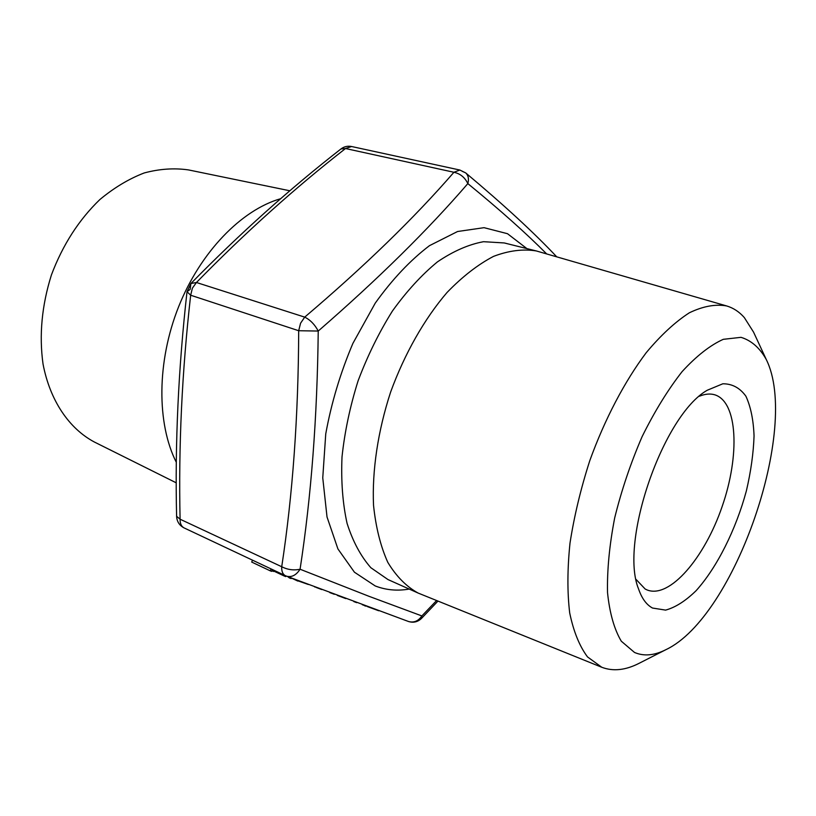 <?xml version="1.0" encoding="UTF-8"?>
<svg xmlns="http://www.w3.org/2000/svg" width="816" height="816" viewBox="0 0 816 816"><rect width="100%" height="100%" fill="white"/><g stroke="black" fill="none" stroke-linecap="round" stroke-linejoin="round"><path stroke-width="1.22" d="M546.638 253.888C526.075 233.182 499.81 209.753 467.833 183.6C428.053 229.806 378.185 278.96 318.23 331.051C317.281 417.129 311.233 496.526 300.074 569.231L368.893 596.272L421.872 615.937L436.591 600.545M666.029 649.607L639.132 663.296C625.525 670.252 613.081 671.578 601.79 667.274L418.129 593.059C406.358 586.571 396.25 576.341 387.804 562.357C380.582 546.332 375.819 527.299 373.524 505.267C372.014 470.557 377.89 431.062 390.619 392.078C404.675 353.542 424.432 318.842 447.046 292.475C462.458 276.553 477.952 264.527 493.527 256.377C508.796 250.583 523.066 248.778 536.336 250.951L726.638 305.939C733.39 307.948 739.286 311.824 744.345 317.597L753.556 332.122L766.265 359.499C759.818 347.912 751.403 340.517 741.01 337.334L723.282 339.323C710.134 345.25 696.405 356.021 682.084 371.647C667.835 389.875 654.503 411.55 642.1 436.662C630.676 463.08 621.537 490.161 614.683 517.915C609.44 545.119 607.043 570.007 607.522 592.569C609.623 613.051 614.224 629.258 621.292 641.203L634.501 652.453C643.895 656.482 654.412 655.534 666.029 649.607C734.828 617.029 800.272 427.594 766.265 359.499M601.79 667.274L587.51 656.911C579.493 646.16 573.556 631.502 569.701 612.949C567.232 592.355 567.334 569.078 569.996 543.13C574.178 516.171 580.768 488.692 589.774 460.693C604.768 419.22 624.577 381.511 646.252 352.645C660.868 335.182 675.23 321.902 689.347 312.793C702.994 306.224 715.418 303.94 726.638 305.939M652.525 608.042C646.476 604.809 641.815 598.444 638.561 588.948C619.222 542.191 663.133 415.099 707.217 390.262L722.823 383.785C732.217 383.744 739.908 387.875 745.895 396.199C750.71 406.613 753.433 419.863 754.055 435.958C753.454 453.176 750.904 471.475 746.385 490.834C735.889 529.676 717.07 567.406 696.13 590.662C685.593 600.953 675.413 607.43 665.611 610.113L652.525 608.042M636.123 579.472L645.16 589.019L647.241 590.009C669.732 598.801 704.575 557.971 722.109 506.614C740.03 455.379 737.807 401.747 714.694 394.781C710.134 393.445 705.044 393.924 699.445 396.219M289.853 190.781L188.516 169.922C174.267 167.861 159.497 168.871 144.197 172.961C128.887 178.847 114.097 187.721 99.858 199.563C78.887 219.769 62.75 244.871 51.439 274.88C41.81 305.47 39.015 335.182 43.034 364.028C50.021 400.758 69.197 428.696 94.483 442.078L176.266 482.837M176.338 462.376C156.641 423.494 156.754 361.723 178.592 306.816C200.471 251.909 241.495 209.916 280.622 198.716M184.549 528.125L286.406 576.147C291.587 577.585 296.137 575.28 300.074 569.231C293.699 570.578 287.579 569.741 281.724 566.732C292.74 494.588 298.391 415.915 298.687 330.725L190.669 295.229C181.978 371.698 178.449 446.362 180.091 519.211L176.603 516.283C176.909 521.597 179.418 525.484 184.141 527.952C181.346 526.473 179.999 523.556 180.091 519.211L281.724 566.732C281.5 571.292 282.734 574.291 285.427 575.729L408.479 621.496C413.406 623.016 417.731 621.996 421.474 618.436L421.872 615.937C418.343 621.119 413.875 622.975 408.479 621.496M462.203 171.299L465.671 172.89L459.847 170.034L351.563 146.513L345.515 148.522L340.945 148.961C289.731 188.863 239.72 233.702 190.903 283.509L187.017 291.689L190.669 295.229L192.392 288.16L196.442 282.499L304.715 317.128L300.574 323.218L298.687 330.725L318.23 331.051C314.823 324.564 310.315 319.923 304.715 317.128C364.517 266.322 414.263 218.035 453.931 172.268L345.515 148.522C294.596 188.251 244.912 232.917 196.442 282.499L190.903 283.509L190.148 289.394L187.017 291.689C178.388 368.373 174.91 443.241 176.603 516.283M556.696 256.795C534.205 232.876 503.87 204.908 465.671 172.89L465.671 172.89C468.364 175.379 469.088 178.949 467.833 183.6C464.906 177.439 460.275 173.665 453.931 172.268L459.847 170.034M340.945 148.961L340.945 148.961C344.117 146.564 347.657 145.748 351.563 146.513M367.21 606.533L378.726 610.756M362.294 604.717L365.007 605.717M364.915 605.941L366.129 606.135M353.797 601.576L356.714 602.657M337.334 595.425L345.77 598.587M329.715 592.569L334.336 594.303M316.231 587.479L321.759 589.57M314.527 586.837L315.272 587.122M299.197 581.278L308.336 584.491M291.485 578.085L297.799 581.063L299.288 581.053M287.722 576.647L289.384 577.942L291.118 578.585L291.363 578.034M289.384 577.942L289.629 577.371M273.829 571.098L284.417 576.096L285.733 576.586L285.998 575.984M284.417 576.096L284.723 575.392M271.871 570.812L273.656 571.475L274.135 570.394M252.521 560.204L251.705 562.071L270.28 570.853L271.636 571.353L272.411 569.588M270.28 570.853L271.106 568.976M409.224 589.07C397.27 591.141 385.937 590.09 375.227 585.949L354.43 572.2L337.926 548.944L327.022 516.977L322.759 477.86L325.747 433.898C331.337 403.063 340.394 372.892 352.9 343.373L375.258 303.113C392.323 279.286 410.397 260.141 429.471 245.667L457.582 231.509L484.051 227.674L507.491 233.702L526.871 248.584M536.336 250.951L504.278 242.954L483.521 241.699C468.608 244.443 453.247 251.175 437.417 261.895C421.658 274.849 406.664 291.23 392.435 311.008C379.022 332.418 367.577 355.694 358.091 380.837C350.033 406.47 344.668 431.848 342.006 456.97C340.986 481.318 342.669 503.452 347.075 523.382C352.9 541.579 360.835 556.359 370.872 567.732L387.967 579.554L418.129 593.059M437.947 601.096L421.474 618.436"/></g></svg>
